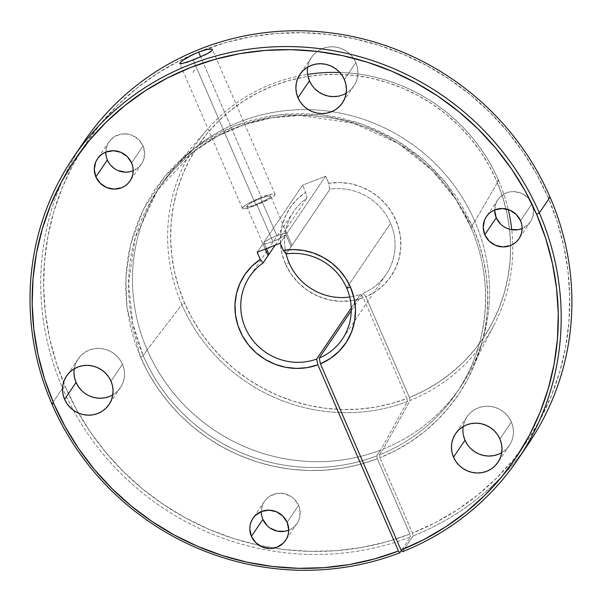 <?xml version="1.0" encoding="UTF-8"?>
<svg xmlns="http://www.w3.org/2000/svg" width="601" height="601" viewBox="0 0 601 601"><rect width="100%" height="100%" fill="white"/><g stroke="black" fill="none" stroke-linecap="round" stroke-linejoin="round"><path stroke-width="0.45" stroke-dasharray="3 2.25" d="M276.851 235.69A13.027 1.946 -23.4 0 0 263.786 242.473L266.438 248.604L263.786 242.473L264.703 241.767L270.886 238.289L278.804 234.953L283.785 233.436L286.835 233.443L325.614 176.153L302.566 185.183L263.786 242.473L302.566 185.183L325.614 176.153L286.835 233.443L291.973 245.321L286.136 253.938L291.094 246.62L285.956 234.736L280.697 238.004L272.892 241.527L256.747 204.212A13.027 1.946 156.6 0 1 246.763 206.466A13.027 1.946 156.6 0 1 260.699 198.375L276.851 235.69L260.699 198.375A13.027 1.946 156.6 0 1 270.683 196.121A13.027 1.946 156.6 0 1 256.747 204.212L272.892 241.527L265.958 243.773L262.907 243.766A13.027 1.946 -23.4 0 0 262.915 243.781A13.027 1.946 -23.4 0 0 272.892 241.527A13.027 1.946 -23.4 0 0 285.956 234.736L280.231 243.202L285.956 234.736L291.094 246.62L329.987 189.165L291.094 246.62A13.027 1.946 -23.4 0 0 291.973 245.321L286.835 233.443A13.027 1.946 -23.4 0 0 286.827 233.428A13.027 1.946 -23.4 0 0 276.851 235.69M265.206 249.084L262.907 243.766L265.206 249.084M261.42 197.308A17.79 2.659 -23.4 0 0 242.398 208.359A17.79 2.659 -23.4 0 0 256.026 205.279L193.176 60.032L256.026 205.279A17.79 2.659 -23.4 0 0 275.048 194.228A17.79 2.659 -23.4 0 0 261.42 197.308L200.666 56.915L261.42 197.308L272.043 194.003L275.078 194.318L274.018 195.873L270.638 198.255L259.226 203.972L247.522 208.119L243.811 208.765L242.376 208.269L243.428 206.714L246.808 204.332L261.42 197.308M186.483 57.966L189.217 56.411M288.743 530.165A19.69 18.962 -145.9 0 0 297.052 523.441A19.69 18.962 -145.9 0 0 298.607 505.403L287.143 522.344L298.607 505.403L299.779 509.024L299.899 516.507L298.847 520.09L297.104 523.373L294.73 526.236L291.816 528.564L284.844 531.292M133.204 170.737A19.69 18.962 -145.9 0 0 141.513 164.005A19.69 18.962 -145.9 0 0 143.068 145.968L131.596 162.916L143.068 145.968L144.668 153.338L143.308 160.655L141.558 163.938L139.184 166.8L132.941 170.842L125.519 172.156M522.119 228.545A19.69 18.962 -145.9 0 0 530.428 221.822A19.69 18.962 -145.9 0 0 531.983 203.784L520.511 220.725L531.983 203.784L533.583 211.154L532.223 218.464L530.473 221.746L528.099 224.609L521.856 228.65M501.7 452.643A25.573 24.618 -145.9 0 0 509.355 445.461A25.573 24.618 -145.9 0 0 511.376 422.045L499.904 438.985L511.376 422.045L512.886 426.748L513.449 431.616L513.044 436.469L511.676 441.111L509.415 445.379L506.327 449.09L502.549 452.117L498.221 454.333M112.785 394.827A25.573 24.618 -145.9 0 0 120.44 387.653A25.573 24.618 -145.9 0 0 122.461 364.229L110.99 381.177L122.461 364.229L123.971 368.931L124.535 373.799L124.129 378.653L122.762 383.303L120.501 387.562L117.413 391.281L113.634 394.309L109.307 396.525M346.161 93.208A25.573 24.618 -145.9 0 0 353.816 86.033A25.573 24.618 -145.9 0 0 355.83 62.609L344.365 79.557L355.83 62.609L357.347 67.312L357.911 72.18L357.505 77.033L356.138 81.683L353.876 85.943L350.789 89.662L347.01 92.682L342.675 94.905L337.957 96.228M470.921 227.291A180.623 173.884 34.1 0 1 457.541 391.416A180.623 173.884 34.1 0 1 379.299 454.882L383.243 449.052L410.07 400.476L409.439 397.509L365.844 296.759A60.979 58.703 -145.9 0 0 397.915 225.518A60.979 58.703 -145.9 0 0 328.709 183.305L329.987 189.165A55.901 53.812 34.1 0 1 390.545 223.219A55.901 53.812 -145.9 0 0 329.987 189.165L328.709 183.305L339.588 182.524L350.503 183.696L361.088 186.798L370.997 191.711L379.907 198.277L387.525 206.286L393.587 215.466L397.915 225.518L400.349 236.118L400.814 246.906L399.297 257.529L395.849 267.64L390.575 276.903L383.656 285.017L375.325 291.71L365.844 296.759L363.072 293.288A55.901 53.812 -145.9 0 0 386.127 274.417A55.901 53.812 -145.9 0 0 390.545 223.219L346.694 287.992L390.545 223.219A55.901 53.812 34.1 0 1 363.072 293.288L351.239 310.777L363.072 293.288L365.844 296.759L409.439 397.509L424.268 390.68L438.294 382.439L451.396 372.853L463.439 362.02L474.317 350.052L483.918 337.041L492.151 323.135L498.943 308.448L504.216 293.13L507.943 277.324L510.069 261.18L510.58 244.855L509.475 228.5L506.756 212.273L502.459 196.332L496.614 180.818L498.597 180.473A174.613 168.1 -145.9 0 0 339.79 72.451A174.613 168.1 34.1 0 1 498.597 180.473L474.865 221.461A180.623 173.884 34.1 0 1 470.508 370.269A180.623 173.884 34.1 0 1 383.243 449.052L410.07 400.476A174.613 168.1 -145.9 0 0 494.39 324.33A174.613 168.1 -145.9 0 0 511.752 229.732A174.613 168.1 34.1 0 1 410.07 400.476L409.439 397.509A171.991 165.576 -145.9 0 0 496.614 180.818L489.244 165.816L480.447 151.55L470.298 138.147L458.894 125.744L446.355 114.468L432.803 104.409L418.356 95.679L403.166 88.362L387.375 82.517L371.125 78.213L354.59 75.486L337.912 74.359L321.265 74.847L304.805 76.943L288.69 80.632L273.072 85.868L258.107 92.614L243.931 100.795L230.694 110.336L218.509 121.139L207.503 133.114L197.782 146.133L189.428 160.069L182.539 174.801L177.167 190.179L173.373 206.053L171.187 222.28L170.631 238.687L171.713 255.132L174.425 271.442L178.73 287.473L184.605 303.069L191.929 317.997L200.674 332.195L210.756 345.537L222.07 357.888L234.518 369.142L247.973 379.178L262.314 387.908L277.399 395.248L293.085 401.122L309.23 405.487L325.667 408.289L342.254 409.506L358.82 409.123L375.212 407.155L391.274 403.609L406.854 398.516L407.486 401.483L380.658 450.066L376.714 455.889A180.623 173.884 34.1 0 1 143.233 355.672L132.753 323.406L128.546 283.717L135.21 237.868L157.5 190.224L194.326 151.151L217.975 135.931L244.179 124.647L271.93 117.773L300.109 115.445L353.651 123.265L398.576 143.594L432.465 170.601L455.911 199.494L470.921 227.291A2.539 0.383 -23.4 0 0 470.891 227.396A2.539 0.383 -23.4 0 0 472.837 226.953L446.055 183.02L424.516 160.7L396.45 140.243L361.749 124.016L321.415 114.753L277.872 114.919L234.766 125.834L196.076 146.967L165.042 176.018L143.256 209.621L130.62 244.397L125.827 277.722L127.051 307.997L140.544 357.144A183.17 176.333 -145.9 0 0 377.33 458.766L360.735 464.197L343.622 467.984L326.155 470.087L308.508 470.5L290.846 469.208L273.327 466.233L256.131 461.591L239.416 455.333L223.347 447.52L208.066 438.219L193.725 427.529L180.465 415.546L168.408 402.385L157.672 388.178L148.357 373.048L140.544 357.144A2.539 0.383 -23.4 0 0 143.233 355.672A180.623 173.884 34.1 0 1 157.5 190.224A180.623 173.884 34.1 0 1 322.144 116.707A180.623 173.884 34.1 0 1 470.921 227.291L474.865 221.461A180.623 173.884 -145.9 0 0 326.088 110.884A180.623 173.884 -145.9 0 0 161.444 184.402A180.623 173.884 -145.9 0 0 147.177 349.85L143.233 355.672L147.177 349.85A180.623 173.884 34.1 0 1 173.208 169.016A180.623 173.884 34.1 0 1 474.865 221.461L470.921 227.291A180.623 173.884 34.1 0 1 456.655 392.731A180.623 173.884 34.1 0 1 379.299 454.882L383.243 449.052A180.623 173.884 -145.9 0 0 460.599 386.909A180.623 173.884 -145.9 0 0 474.865 221.461L498.597 180.473L496.614 180.818A171.991 165.576 -145.9 0 0 273.072 85.868A171.991 165.576 -145.9 0 0 184.605 303.069L181.825 304.587A174.613 168.1 34.1 0 1 307.622 74.389A174.613 168.1 -145.9 0 0 206.984 129.778A174.613 168.1 -145.9 0 0 181.825 304.587L147.177 349.85L181.825 304.587A174.613 168.1 -145.9 0 0 407.486 401.483L380.658 450.066A180.623 173.884 34.1 0 1 147.177 349.85A180.623 173.884 -145.9 0 0 380.658 450.066L376.714 455.889A180.623 173.884 34.1 0 1 143.233 355.672M286.106 253.9A55.901 53.812 34.1 0 1 306.938 198.195L305.661 192.335A60.979 58.703 -145.9 0 0 285.295 263.614L289.134 262.945L285.295 263.614L282.042 253.938L280.472 243.908L280.644 233.819L282.545 223.97L286.129 214.64L291.282 206.098L297.856 198.593L305.661 192.335L302.566 185.183L305.661 192.335L306.938 198.195A55.901 53.812 -145.9 0 0 293.551 211.747A55.901 53.812 -145.9 0 0 286.106 253.9M523.321 451.043A268.7 258.678 34.1 0 1 413.112 535.942L412.504 533.072A266.16 256.229 -145.9 0 0 548.12 197.459L550.035 197.128L548.12 197.459A266.16 256.229 -145.9 0 0 204.242 49.718A266.16 256.229 -145.9 0 0 63.511 382.491A266.16 256.229 -145.9 0 0 65.269 386.638L62.579 388.111A268.7 258.678 34.1 0 1 62.549 388.058A268.7 258.678 34.1 0 1 78.596 150.002M498.597 180.473A174.613 168.1 34.1 0 1 508.243 209.546A174.613 168.1 -145.9 0 0 498.597 180.473M83.794 141.994A268.7 258.678 -145.9 0 0 62.549 388.058A268.7 258.678 -145.9 0 0 62.579 388.111L51.874 403.917L62.579 388.111A268.7 258.678 -145.9 0 0 73.352 410.205A268.7 258.678 -145.9 0 0 410.528 536.956L401.385 550.463L410.528 536.956A268.7 258.678 34.1 0 1 73.352 410.205A268.7 258.678 34.1 0 1 62.579 388.111L65.269 386.638L76.627 409.777L90.195 431.796L105.829 452.47L123.385 471.62L142.7 489.041L163.577 504.585L185.829 518.092L209.231 529.443L233.564 538.519L258.603 545.235L284.1 549.532L309.808 551.365L335.493 550.719L360.9 547.601L385.789 542.034L409.92 534.079L377.33 458.766L409.92 534.079L410.528 536.956L409.92 534.079A266.16 256.229 -145.9 0 1 273.958 548.127A266.16 256.229 -145.9 0 1 259.114 545.347A266.16 256.229 -145.9 0 1 65.269 386.638L56.186 362.508L49.515 337.702L45.323 312.452L43.648 287.008L44.504 261.615L47.885 236.509L53.759 211.943L62.076 188.151L72.736 165.35L85.658 143.774L100.705 123.626L117.736 105.1L136.592 88.377L157.079 73.615L179.015 60.956L202.176 50.522L226.344 42.408L251.278 36.706L276.753 33.461L302.521 32.709L328.319 34.452L353.914 38.674L379.058 45.338L403.496 54.375L427.01 65.704L449.36 79.212L470.343 94.77L489.74 112.229L507.379 131.424L523.088 152.158L536.708 174.237L548.12 197.459L557.172 221.506L563.836 246.23L568.035 271.389L569.733 296.744L568.914 322.053L565.594 347.077L559.794 371.576L551.568 395.315L541.005 418.063L528.204 439.609L513.277 459.742L496.381 478.276L477.66 495.021L457.316 509.828L435.522 522.547L412.504 533.072L379.907 457.759L412.504 533.072L413.112 535.942A268.7 258.678 -145.9 0 0 528.82 443.245M210.943 48.951L212.003 49.139M179.744 63.541L179.969 62.91M402.415 551.748L413.112 535.942L402.415 551.748M257.183 252.232L262.907 243.766L257.183 252.232M328.709 183.305L325.614 176.153L328.709 183.305M406.854 398.516L363.259 297.773L352.096 300.65L340.512 301.334L328.927 299.801L317.779 296.12L307.479 290.411L298.419 282.891L290.929 273.846L285.295 263.614A60.979 58.703 -145.9 0 0 363.259 297.773L360.495 294.295L351.217 308.005L360.495 294.295A55.901 53.812 34.1 0 1 349.714 296.992A55.901 53.812 -145.9 0 0 360.495 294.295L363.259 297.773L406.854 398.516L407.486 401.483A174.613 168.1 34.1 0 1 181.825 304.587L184.605 303.069A171.991 165.576 -145.9 0 0 406.854 398.516M140.544 357.144L134.293 340.542L129.703 323.466L126.819 306.089L125.669 288.578L126.255 271.104L128.584 253.825L132.626 236.922L138.35 220.544L145.69 204.858L154.577 190.006L164.937 176.146L176.656 163.397L189.631 151.888L203.731 141.723L218.824 133.009L234.766 125.834L251.398 120.253L268.557 116.324L286.091 114.092L303.821 113.574L321.58 114.776L339.189 117.676L356.491 122.266L373.311 128.486L389.493 136.284L404.879 145.577L419.31 156.283L432.667 168.303L444.808 181.51L455.611 195.776L464.986 210.974L472.837 226.953L479.065 243.473L483.64 260.458L486.532 277.745L487.712 295.174L487.163 312.565L484.894 329.761L480.928 346.597L475.293 362.914L468.059 378.562L459.277 393.377L449.045 407.23L437.46 419.979L424.622 431.51L410.663 441.712L395.713 450.495L379.907 457.759A183.17 176.333 -145.9 0 0 472.837 226.953A2.539 0.383 156.6 0 1 470.891 227.396C445.371 166.702 383.799 121.965 318.042 116.339C255.125 109.735 191.411 139.071 157.5 190.224L161.444 184.402M270.195 528.144L267.205 525.702M262.885 519.399L261.72 515.778M261.285 512.029L262.645 504.712L264.395 501.429L266.769 498.567L269.676 496.238L276.648 493.504L284.243 493.654L291.305 496.651L294.295 499.093L298.607 505.403A19.69 18.962 -145.9 0 0 282.387 493.346A19.69 18.962 -145.9 0 0 264.44 501.362A19.69 18.962 -145.9 0 0 261.285 511.579M118.044 170.556L114.648 168.716L109.194 163.322M107.346 159.964L106.182 156.343M105.746 152.594L107.106 145.277L108.856 141.994L114.137 136.803L121.109 134.076L128.704 134.218L132.37 135.383L138.748 139.665L143.068 145.968A19.69 18.962 -145.9 0 0 126.849 133.91A19.69 18.962 -145.9 0 0 108.901 141.926A19.69 18.962 -145.9 0 0 105.746 152.143M510.625 229.529L503.563 226.524L500.58 224.083M494.661 210.403L496.02 203.093L497.771 199.81L500.145 196.948L506.388 192.906L510.024 191.884L513.81 191.591L521.285 193.191L527.663 197.474L531.983 203.784A19.69 18.962 -145.9 0 0 515.763 191.727A19.69 18.962 -145.9 0 0 497.816 199.742A19.69 18.962 -145.9 0 0 494.661 209.959M463.469 435.515L462.905 430.647L463.311 425.793L464.678 421.151L466.939 416.884L470.02 413.172L473.806 410.145L478.133 407.921L482.851 406.599L487.779 406.216L492.715 406.787L497.478 408.297L501.888 410.678L505.764 413.856L508.964 417.687L511.376 422.045A25.573 24.618 -145.9 0 0 490.311 406.389A25.573 24.618 -145.9 0 0 467 416.793A25.573 24.618 -145.9 0 0 463.183 426.567M470.591 448.406L467.39 444.567M73.991 372.838L74.396 367.985L75.764 363.335L78.025 359.075L81.112 355.356L84.891 352.336L89.218 350.113L93.936 348.79L98.864 348.4L103.8 348.978L108.563 350.481L112.973 352.87L116.849 356.04L120.05 359.879L122.461 364.229A25.573 24.618 -145.9 0 0 101.396 348.572A25.573 24.618 -145.9 0 0 78.085 358.985A25.573 24.618 -145.9 0 0 74.269 368.751M89.962 396.157L85.552 393.768L81.676 390.597M307.93 76.087L307.366 71.211L307.772 66.365L309.132 61.715L311.401 57.456L314.481 53.737L318.26 50.709L322.594 48.493L327.312 47.163L332.233 46.78L337.176 47.351L341.939 48.861L346.341 51.25L350.225 54.421L353.426 58.259L355.83 62.609A25.573 24.618 -145.9 0 0 334.772 46.953A25.573 24.618 -145.9 0 0 311.461 57.365A25.573 24.618 -145.9 0 0 307.644 67.132M315.052 88.971L311.844 85.139M275.123 245.2L306.938 198.195L275.123 245.2M379.299 454.882L379.314 455.956L379.299 454.882M376.714 455.889L377.33 458.766M379.907 457.759L379.314 455.956M192.913 72.518L194.581 69.986L192.913 72.518M192.966 72.503L194.626 69.964L192.966 72.503M194.626 70.001L192.981 72.458M194.619 69.979L192.959 72.428L194.604 69.986M193.011 72.405L194.686 69.941L193.011 72.405M194.649 69.964L192.974 72.458M207.15 49.387L209.298 49.027M260.699 198.375L251.766 202.499L248.559 204.453L246.748 206.406L248.972 206.631L254.478 205.061L267.453 199.066L269.932 197.323L270.705 196.181L270.397 195.896L266.934 196.294L260.699 198.375M246.763 206.466L262.915 243.781M242.398 208.359L179.767 63.616M297.052 523.441L285.588 540.382M141.513 164.005L130.041 180.954M530.428 221.822L518.956 238.762M509.355 445.461L497.883 462.409M120.44 387.653L108.969 404.601M353.816 86.033L342.345 102.974M470.891 227.396C494.698 281.283 489.154 345.545 456.655 392.731L460.599 386.909M173.208 169.016L206.984 129.778M470.508 370.269L494.39 324.33M386.127 274.417L342.285 339.189M293.551 211.747L249.7 276.52M311.461 57.365L299.989 74.306M78.085 358.985L66.613 375.925M467 416.793L455.528 433.742M497.816 199.742L486.344 216.683M108.901 141.926L97.43 158.874M264.44 501.362L252.968 518.302M275.048 194.228L212.416 49.492M286.827 233.428L270.683 196.121"/><path stroke-width="0.9" d="M78.596 150.002A268.7 258.678 34.1 0 1 323.834 32.093A268.7 258.678 34.1 0 1 550.035 197.128L539.337 212.934A268.7 258.678 34.1 0 0 318.019 48.433A268.7 258.678 34.1 0 0 73.097 157.8A268.7 258.678 34.1 0 0 51.874 403.917A268.7 258.678 34.1 0 0 399.83 552.762L401.385 550.463L399.83 552.762L398.448 551.027L317.869 364.822L316.644 359.067L317.869 364.822A60.979 58.703 34.1 0 1 242.376 335.726A60.979 58.703 34.1 0 1 260.278 259.384L263.095 262.968A55.901 53.812 -145.9 0 0 247.785 332.781A55.901 53.812 -145.9 0 0 316.644 359.067L351.217 308.005L316.644 359.067A55.901 53.812 34.1 0 1 253.314 340.947A55.901 53.812 34.1 0 1 249.7 276.52A55.901 53.812 34.1 0 1 263.095 262.968L268.925 254.351L266.438 248.604L268.925 254.351A13.027 1.946 -23.4 0 0 268.046 255.65L265.206 249.084L268.046 255.65L263.095 262.968L260.278 259.384L257.183 252.232L260.278 259.384L251.977 266.115L245.095 274.266L239.874 283.552L236.471 293.686L235.006 304.316L235.524 315.104L238.004 325.689L242.376 335.726L248.491 344.884L256.139 352.855L265.079 359.383L275.018 364.244L285.61 367.294L296.526 368.421L307.404 367.587L317.869 364.822L398.448 551.027A266.16 256.229 34.1 0 1 53.797 403.587A266.16 256.229 34.1 0 1 190.705 67.462A266.16 256.229 34.1 0 1 536.648 214.407L539.337 212.934A268.7 258.678 -145.9 0 0 190.089 64.592A268.7 258.678 -145.9 0 0 51.874 403.917L53.797 403.587L51.874 403.917A268.7 258.678 -145.9 0 0 399.83 552.762L398.448 551.027L374.318 558.983L349.429 564.549L324.022 567.667L298.344 568.313L272.629 566.48L247.131 562.183L222.1 555.467L197.759 546.384L174.358 535.04L152.106 521.533L131.228 505.989L111.921 488.56L94.365 469.419L78.723 448.737L65.163 426.725L53.797 403.587L44.714 379.456L38.043 354.643L33.851 329.401L32.176 303.956L33.032 278.556L36.413 253.457L42.288 228.891L50.604 205.091L61.272 182.298L74.186 160.722L89.233 140.574L106.272 122.048L125.121 105.325L145.615 90.556L167.544 77.897L190.705 67.462L214.873 59.356L239.814 53.654L265.289 50.409L291.049 49.65L316.855 51.393L342.45 55.615L367.587 62.279L392.032 71.324L415.539 82.653L437.896 96.16L458.871 111.718L478.276 129.177L495.915 148.364L511.616 169.099L525.244 191.186L536.648 214.407L545.7 238.447L552.364 263.17L556.564 288.33L558.261 313.684L557.443 339.002L554.122 364.026L548.322 388.524L540.096 412.263L529.534 435.011L516.732 456.557L501.805 476.691L484.909 495.216L466.196 511.962L445.844 526.769L424.051 539.495L401.032 550.013L320.453 363.808L330.505 358.376L339.242 351.097L346.334 342.247L351.525 332.165L354.613 321.212L355.484 309.8L354.109 298.366L350.533 287.323L346.694 287.992A55.901 53.812 -145.9 0 0 286.136 253.938L283.326 250.354A60.979 58.703 34.1 0 1 350.533 287.323L345.68 278.263L339.377 270.097L331.79 263.05L323.15 257.333L313.707 253.104L303.723 250.489L293.498 249.565L283.326 250.354L280.231 243.202L257.183 252.232L280.231 243.202L283.326 250.354L286.136 253.938A55.901 53.812 34.1 0 1 346.694 287.992A55.901 53.812 34.1 0 1 342.285 339.189A55.901 53.812 34.1 0 1 319.229 358.061L351.239 310.777L319.229 358.061A55.901 53.812 -145.9 0 0 346.694 287.992L350.533 287.323A60.979 58.703 34.1 0 1 320.453 363.808L319.229 358.061L320.453 363.808L401.032 550.013L402.415 551.748A268.7 258.678 -145.9 0 0 539.337 212.934L550.035 197.128A268.7 258.678 34.1 0 1 523.321 451.043M189.217 56.411L198.57 52.062L200.666 56.915L198.57 52.062L207.15 49.387L212.003 49.139L212.236 50.259L207.961 53.369L193.176 60.032L181.119 63.886L180.135 63.871L179.969 62.91L182.193 60.821L192.222 54.864L198.57 52.062L207.15 49.387M212.416 49.5L212.003 49.139L212.236 50.259L209.944 52.189L205.497 54.661L187.234 62.226L180.135 63.871L179.969 62.91L180.796 61.986L186.483 57.966M267.205 525.702L262.885 519.399L251.413 536.34A19.69 18.962 34.1 0 1 252.968 518.302A19.69 18.962 34.1 0 1 270.923 510.287A19.69 18.962 34.1 0 1 287.143 522.344L282.823 516.041L276.437 511.759L268.97 510.159L261.54 511.474L255.297 515.515L252.923 518.378L251.18 521.66L250.129 525.236L249.813 528.97L251.413 536.34L255.733 542.65L262.111 546.933L269.586 548.533L277.008 547.218L283.259 543.176L285.633 540.314L287.376 537.031L288.427 533.455L288.743 529.714L287.143 522.344A19.69 18.962 34.1 0 1 285.588 540.382A19.69 18.962 34.1 0 1 267.633 548.397A19.69 18.962 34.1 0 1 251.413 536.34L262.885 519.399A19.69 18.962 -145.9 0 0 288.743 530.165M109.194 163.322L107.346 159.964L95.875 176.912A19.69 18.962 34.1 0 1 97.43 158.874A19.69 18.962 34.1 0 1 115.377 150.859A19.69 18.962 34.1 0 1 131.596 162.916L127.284 156.606L120.899 152.331L113.431 150.723L106.001 152.045L102.666 153.751L99.758 156.08L97.385 158.942L95.634 162.225L94.274 169.542L95.875 176.912L100.194 183.215L106.572 187.497L114.047 189.105L121.47 187.782L124.805 186.077L127.72 183.748L130.094 180.886L131.837 177.603L132.889 174.02L133.197 170.286L132.768 166.537L131.596 162.916A19.69 18.962 34.1 0 1 130.041 180.954A19.69 18.962 34.1 0 1 112.094 188.969A19.69 18.962 34.1 0 1 95.875 176.912L107.346 159.964A19.69 18.962 -145.9 0 0 133.204 170.737M500.58 224.083L496.261 217.78L484.789 234.721A19.69 18.962 34.1 0 1 486.344 216.683A19.69 18.962 34.1 0 1 504.292 208.667A19.69 18.962 34.1 0 1 520.511 220.725L516.199 214.422L509.813 210.14L502.346 208.532L494.916 209.854L491.58 211.56L488.673 213.888L486.299 216.751L484.549 220.034L483.189 227.351L484.789 234.721L489.109 241.031L495.487 245.306L502.962 246.913L510.384 245.591L513.72 243.886L516.635 241.557L519.009 238.695L520.751 235.412L521.803 231.836L522.111 228.095L521.683 224.346L520.511 220.725A19.69 18.962 34.1 0 1 518.956 238.762A19.69 18.962 34.1 0 1 501.009 246.778A19.69 18.962 34.1 0 1 484.789 234.721L496.261 217.78A19.69 18.962 -145.9 0 0 522.119 228.545M467.39 444.567L464.979 440.217L453.515 457.166A25.573 24.618 34.1 0 1 455.528 433.742A25.573 24.618 34.1 0 1 478.839 423.329A25.573 24.618 34.1 0 1 499.904 438.985L497.5 434.636L494.292 430.797L490.416 427.627L486.006 425.238L481.243 423.735L476.308 423.157L471.387 423.54L466.661 424.869L462.334 427.086L458.555 430.113L455.468 433.832L453.207 438.091L451.839 442.742L451.434 447.587L451.997 452.463L453.515 457.166L455.919 461.515L459.119 465.354L463.003 468.525L467.405 470.906L472.168 472.416L477.111 472.995L482.032 472.604L486.75 471.282L491.077 469.058L494.863 466.038L497.944 462.319L500.212 458.06L501.572 453.409L501.978 448.556L501.414 443.688L499.904 438.985A25.573 24.618 34.1 0 1 497.883 462.409A25.573 24.618 34.1 0 1 474.572 472.814A25.573 24.618 34.1 0 1 453.515 457.166L464.979 440.217A25.573 24.618 -145.9 0 0 501.7 452.643M81.676 390.597L78.476 386.759L76.064 382.409L64.6 399.349A25.573 24.618 34.1 0 1 66.613 375.925A25.573 24.618 34.1 0 1 89.925 365.521A25.573 24.618 34.1 0 1 110.99 381.177L108.586 376.827L105.378 372.988L101.501 369.818L97.092 367.429L92.329 365.919L87.393 365.348L82.472 365.731L77.747 367.061L73.42 369.277L69.641 372.304L66.553 376.016L64.292 380.283L62.925 384.925L62.519 389.779L63.082 394.647L64.6 399.349L67.004 403.707L70.204 407.538L74.088 410.708L78.491 413.097L83.254 414.607L88.197 415.178L93.117 414.795L97.835 413.465L102.17 411.249L105.949 408.222L109.029 404.511L111.298 400.243L112.657 395.601L113.063 390.748L112.5 385.88L110.99 381.177A25.573 24.618 34.1 0 1 108.969 404.601A25.573 24.618 34.1 0 1 85.658 415.006A25.573 24.618 34.1 0 1 64.6 399.349L76.064 382.409A25.573 24.618 -145.9 0 0 112.785 394.827M311.844 85.139L309.44 80.789L297.968 97.73A25.573 24.618 34.1 0 1 299.989 74.306A25.573 24.618 34.1 0 1 323.3 63.901A25.573 24.618 34.1 0 1 344.365 79.557L341.954 75.2L338.754 71.369L334.877 68.191L330.467 65.809L325.704 64.299L320.769 63.729L315.841 64.112L311.123 65.434L306.795 67.658L303.009 70.685L299.929 74.396L297.668 78.663L296.301 83.306L295.895 88.159L296.458 93.027L297.968 97.73L300.38 102.08L303.58 105.919L307.457 109.089L311.866 111.478L316.629 112.988L321.565 113.559L326.493 113.176L331.211 111.846L335.538 109.63L339.317 106.602L342.405 102.891L344.666 98.624L346.033 93.981L346.439 89.128L345.875 84.26L344.365 79.557A25.573 24.618 34.1 0 1 342.345 102.974A25.573 24.618 34.1 0 1 319.033 113.386A25.573 24.618 34.1 0 1 297.968 97.73L309.44 80.789A25.573 24.618 -145.9 0 0 346.161 93.208M289.134 262.945A55.901 53.812 34.1 0 1 286.106 253.9A55.901 53.812 -145.9 0 0 289.134 262.945A55.901 53.812 -145.9 0 0 349.714 296.992A55.901 53.812 34.1 0 1 289.134 262.945M307.622 74.389A174.613 168.1 34.1 0 1 339.79 72.451A174.613 168.1 -145.9 0 0 307.622 74.389M508.243 209.546A174.613 168.1 34.1 0 1 511.752 229.732A174.613 168.1 -145.9 0 0 508.243 209.546M518.122 459.051A268.7 258.678 34.1 0 1 402.415 551.748L401.032 550.013A266.16 256.229 34.1 0 0 536.648 214.407L539.337 212.934A268.7 258.678 34.1 0 1 518.122 459.051L528.82 443.245A268.7 258.678 -145.9 0 0 550.035 197.128A268.7 258.678 -145.9 0 0 328.717 32.627A268.7 258.678 -145.9 0 0 83.794 141.994L73.097 157.8M180.135 63.871L179.744 63.541M284.844 531.292L277.256 531.149L270.195 528.144M261.72 515.778L261.285 512.029M125.519 172.156L118.044 170.556M106.182 156.343L105.746 152.594M521.856 228.65L518.22 229.672L510.625 229.529M494.661 209.959A19.69 18.962 -145.9 0 0 496.261 217.78L494.661 210.403M463.183 426.567A25.573 24.618 -145.9 0 0 464.979 440.217L463.469 435.515M498.221 454.333L493.504 455.663L488.575 456.046L483.64 455.475L478.877 453.965L474.467 451.576L470.591 448.406M74.269 368.751A25.573 24.618 -145.9 0 0 76.064 382.409L74.554 377.706L73.991 372.838M109.307 396.525L104.589 397.854L99.661 398.238L94.725 397.659L89.962 396.157M307.644 67.132A25.573 24.618 -145.9 0 0 309.44 80.789L307.93 76.087M337.957 96.228L333.037 96.611L328.101 96.04L323.338 94.53L318.928 92.148L315.052 88.971M268.925 254.351L275.123 245.2L268.925 254.351M105.746 152.143A19.69 18.962 -145.9 0 0 107.346 159.964M261.285 511.579A19.69 18.962 -145.9 0 0 262.885 519.399M209.298 49.027L210.943 48.951"/></g></svg>
